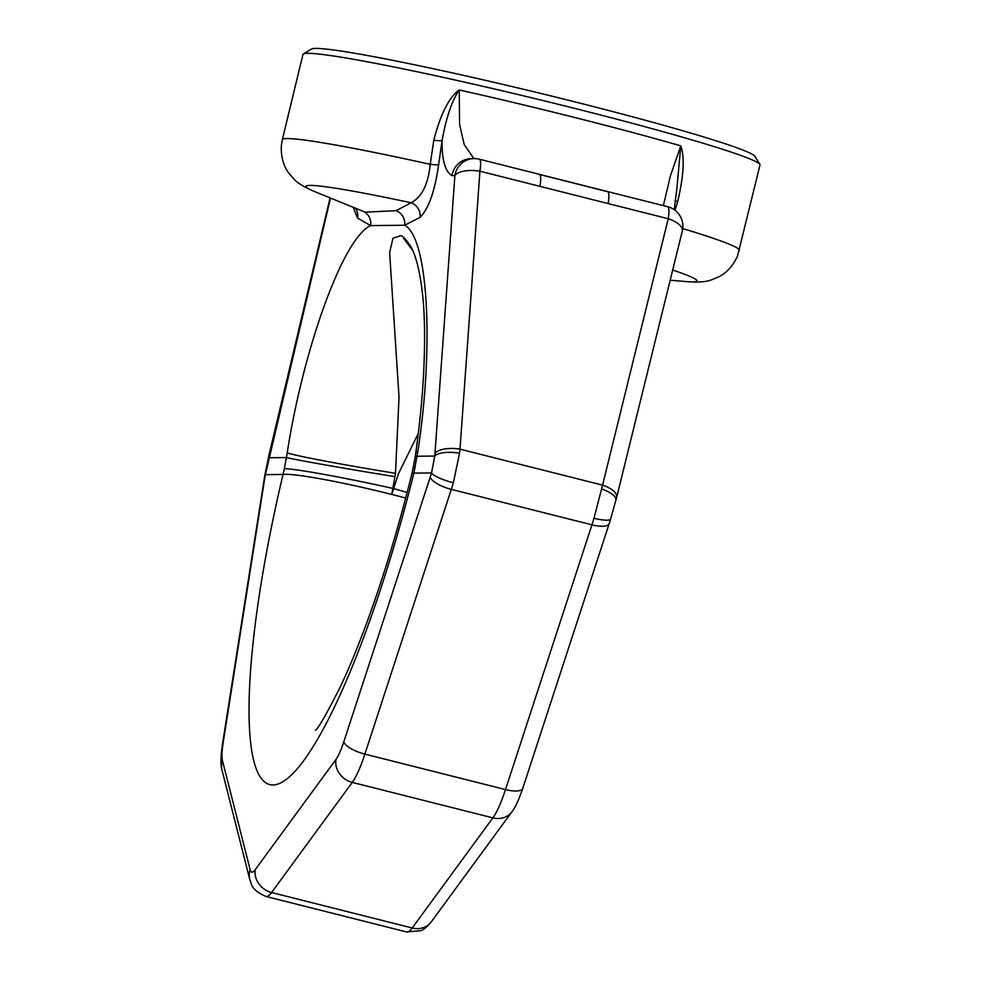 <?xml version="1.0" encoding="UTF-8"?>
<svg xmlns="http://www.w3.org/2000/svg" width="981" height="981" viewBox="0 0 981 981"><rect width="100%" height="100%" fill="white"/><g stroke="black" fill="none" stroke-linecap="round" stroke-linejoin="round"><path stroke-width="1.47" d="M663.377 205.63L670.44 175.771L680.789 145.85L676.89 188.475M459.549 453.173L453.357 482.762A53.747 10.35 104.2 0 1 451.309 489.347L364.871 754.107A53.747 10.35 104.2 0 1 352.265 782.397L271.578 892.526L412.192 928.001A20.147 17.866 36.2 0 0 431.297 921.846C426.894 927.057 423.4 930 420.824 930.675L406.625 931.95A53.747 10.35 -75.8 0 0 412.192 928.001L492.879 817.872A53.747 10.35 -75.8 0 0 505.497 789.582L591.935 524.823A53.747 10.35 -75.8 0 0 593.983 518.238L602.567 485.141L459.991 449.163L459.549 453.173A20.147 6.671 -174.9 0 0 434.767 456.067L431.53 472.94L413.872 473.124L417.82 451.567C433.663 349.861 428.893 237.893 404.638 225.25L420.04 217.402A13.44 13.011 60.2 0 0 411.088 202.748C421.781 197.218 428.157 184.416 430.23 164.33L433.81 140.271C440.506 114.115 448.979 97.352 459.231 89.958A235.121 11.674 -166.4 0 1 576.141 117.843A235.121 11.674 -166.4 0 1 680.789 145.85C684.824 156.874 683.782 175.513 677.675 201.792L674.989 210.253M670.195 280.186L686.357 281.608C697.957 282.454 706.161 281.927 710.98 280.039L718.815 276.814C721.452 275.477 730.833 270.633 737.528 256.041L759.993 165.041A235.121 11.674 -166.4 0 0 759.858 164.416A235.121 11.674 -166.4 0 0 578.214 109.283A235.121 11.674 13.6 0 0 303.362 53.98A235.121 11.674 13.6 0 0 302.945 54.47L282.32 139.731A235.121 11.674 13.6 0 1 430.23 164.33A13.44 1.153 8.2 0 0 438.63 164.673L442.088 140.59C441.855 159.977 445.166 171.65 452.008 175.611L454.89 175.587L434.767 456.067L417.158 456.251A94.053 7.738 -171.8 0 0 415.122 457.489L412.069 473.124A94.053 2.256 -166.1 0 1 413.872 473.124A329.175 63.373 104.2 0 1 273.172 784.972A329.175 63.373 104.2 0 1 283.043 474.448A94.053 7.075 13.3 0 1 391.787 494.449L398.311 474.031L418.347 433.32M433.81 140.271A13.44 1.177 8.2 0 0 442.088 140.59C446.085 117.867 451.8 100.994 459.231 89.958L459.574 124.256L464.172 144.489L473.86 158.591M667.46 206.684A20.147 3.875 104.2 0 1 667.656 206.709A20.147 3.875 104.2 0 1 668.245 218.726A20.147 8.768 -166.2 0 1 682.298 231.062A20.147 20.147 0 0 0 667.656 206.709L607.582 191.553A20.147 3.875 104.2 0 1 608.171 203.57L668.245 218.726L602.567 485.141A20.147 8.768 13.8 0 1 616.62 497.477L682.298 231.062M453.357 482.762A20.147 4.096 -163.5 0 1 431.53 472.94A33.587 6.462 104.2 0 1 430.242 477.06L343.804 741.82A33.587 6.462 104.2 0 1 335.931 759.502L255.244 869.632A33.587 6.462 104.2 0 1 250.13 869.681A20.147 18.627 -14.2 0 0 249.775 879.479L222.111 770.453C220.529 765.891 220.615 757.32 222.38 744.751L264.76 475.748A20.147 6.033 10.6 0 1 265.385 474.632L330.499 198.052M264.76 475.748L268.647 456.594A20.147 5.408 12.4 0 0 268.831 457.759L286.44 457.575L284.318 468.734L283.043 474.448L265.385 474.632A33.587 6.462 104.2 0 0 264.674 478.74L223.116 743.046A20.147 8.486 8.9 0 0 222.38 744.751M303.362 53.98L311.455 49.05A228.401 11.343 13.6 0 1 578.459 102.772A228.401 11.343 -166.4 0 1 754.904 156.335L759.858 164.416M417.82 451.567A94.053 9.05 -171.9 0 0 415.748 453.075C419.954 422.958 422.652 394.828 423.841 368.697C425.104 339.536 424.736 315.183 422.713 295.624C419.942 270.658 415.613 253.76 409.739 244.919C405.46 238.824 402.48 235.722 400.812 235.636L392.952 238.26L389.629 252.571L399.034 397.146L395.49 473.32L391.787 494.449A94.053 7.075 -166.7 0 1 405.693 498.041M412.363 249.91L403.608 238.309L403.976 237.684M593.983 518.238A20.147 4.096 16.5 0 0 610.648 518.974L616.62 497.477M601.709 489.041A20.147 7.308 14.9 0 1 615.921 500.249M353.16 207.273L357.55 218.04L370.56 225.593C342.308 238.788 302.847 351.198 287.212 452.903L286.44 457.575A94.053 1.533 9.4 0 0 395.036 476.692M420.04 217.402C428.648 208.818 434.841 191.246 438.63 164.673M357.55 218.04A13.44 13.121 123.8 0 0 355.49 208.217M365.177 212.166L396.177 210.682L411.088 202.748A201.117 9.982 13.6 0 0 315.159 191.81C304.453 187.248 297.402 183.03 293.981 179.167L288.488 172.705C286.759 170.314 280.627 161.706 281.339 145.666L282.32 139.731M363.853 211.626A13.44 13.158 115 0 1 370.56 225.593L404.638 225.25A13.44 13.072 67 0 0 396.177 210.682M539.207 174.324A20.147 3.875 104.2 0 1 539.403 174.348A20.147 3.875 104.2 0 1 539.991 186.365L479.917 171.209A20.147 8.155 -175.9 0 0 454.89 175.587A20.147 19.755 89.4 0 1 474.203 158.579L474.203 158.579A20.147 19.755 89.4 0 1 479.133 159.167A20.147 3.875 104.2 0 1 479.329 159.192A20.147 3.875 104.2 0 1 479.917 171.209L459.991 449.163A20.147 8.155 -175.9 0 0 434.975 453.541M607.386 191.528A20.147 3.875 104.2 0 1 607.582 191.553L479.329 159.192A20.147 20.147 0 0 0 474.203 158.579L471.309 158.615A20.147 19.755 89.4 0 0 452.008 175.611M674.989 200.394A13.44 1.619 -162.2 0 0 677.675 201.792M739.367 250.302A235.121 11.674 -166.4 0 0 682.751 228.585M539.991 186.365L608.171 203.57M686.357 281.608A201.117 9.982 -166.4 0 0 672.696 270.02M407.14 492.499A94.053 5.199 -164.8 0 0 393.344 488.501M263.938 480.445A20.147 8.486 8.9 0 1 264.674 478.74M268.647 456.594L269.309 453.725A20.147 6.916 13.4 0 0 269.407 455.233M343.804 741.82A20.147 6.634 -161.9 0 0 364.871 754.107L505.497 789.582A20.147 6.634 18.1 0 0 522.763 788.381L609.201 523.621A20.147 6.634 18.1 0 1 591.935 524.823L451.309 489.347A20.147 6.634 -161.9 0 1 430.242 477.06M222.111 770.453A20.147 18.627 -14.2 0 1 222.466 760.655A33.587 6.462 104.2 0 1 223.116 743.046M250.13 869.681L222.466 760.655M287.212 452.903A94.053 2.857 9.5 0 0 395.49 473.32M415.196 467.397A94.053 4.145 -168 0 0 413.283 467.814M335.931 759.502A20.147 17.866 -143.8 0 0 352.265 782.397L492.879 817.872A20.147 17.866 36.2 0 0 511.984 811.728C513.112 810.306 517.122 804.947 522.763 788.381M255.244 869.632A20.147 17.866 -143.8 0 0 271.578 892.526A53.747 10.35 104.2 0 1 265.998 896.475L406.625 931.95M284.318 468.734A94.053 4.145 12 0 1 393.099 488.44M674.229 209.701L676.915 188.303M607.962 191.773L539.758 174.544M269.309 453.725L330.082 197.88M315.453 730.269C318.322 728.466 326.734 713.739 340.689 686.087C349.69 666.982 358.972 644.284 368.537 617.981C384.589 573.603 399.095 525.313 412.069 473.124M609.201 523.621L610.648 518.974M365.263 212.203L315.159 191.81M415.748 453.075L415.122 457.489M431.297 921.846L511.984 811.728M249.775 879.479C251.847 883.538 249.897 889.375 265.998 896.475"/></g></svg>
